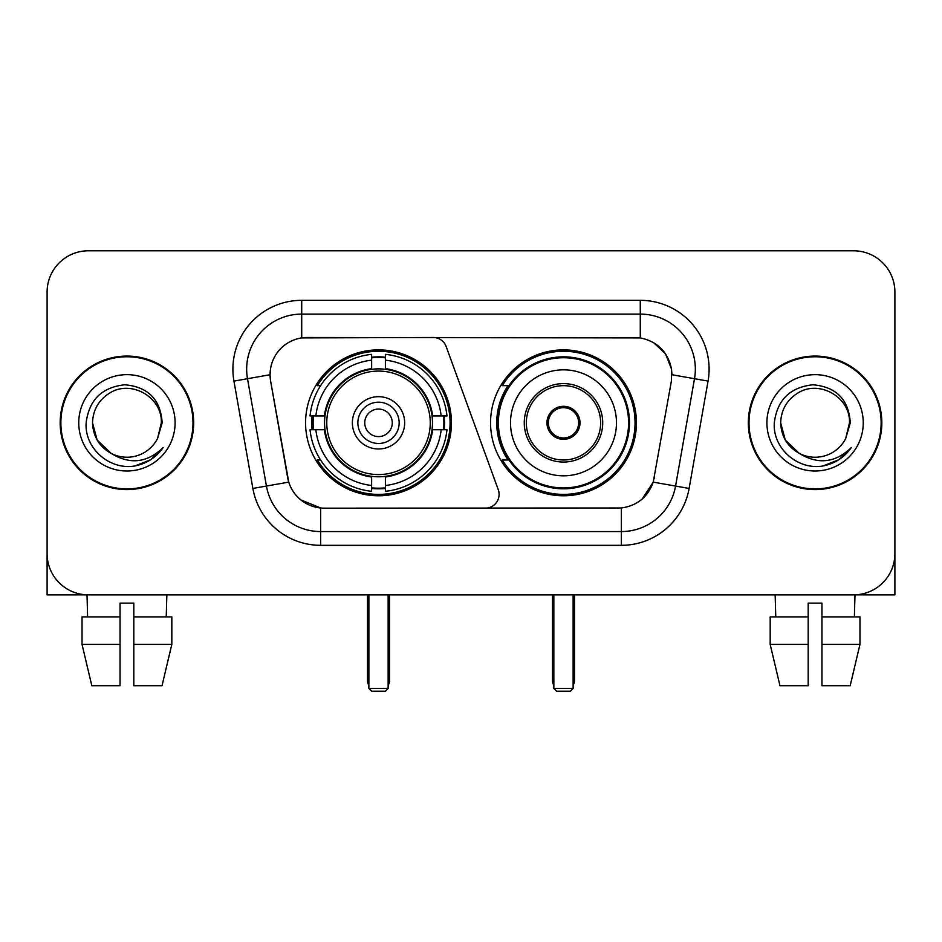 <?xml version="1.0" encoding="UTF-8"?>
<svg xmlns="http://www.w3.org/2000/svg" width="942" height="942" viewBox="0 0 942 942"><rect width="100%" height="100%" fill="white"/><g stroke="black" fill="none" stroke-linecap="round" stroke-linejoin="round"><path stroke-width="1.41" d="M301.711 300.333L301.711 337.907L433.238 337.495A13.765 13.765 0 0 1 446.167 346.55L498.259 489.687A13.765 13.765 0 0 1 485.33 508.162L324.213 508.162A37.162 37.162 0 0 1 287.616 477.453L270.625 381.11L288.758 482.127L266.433 486.06L247.499 378.719A55.048 55.048 0 0 1 301.711 314.098L640.289 314.098A55.048 55.048 0 0 1 694.501 378.719L675.567 486.06A55.048 55.048 0 0 1 621.355 531.559L320.645 531.559A55.048 55.048 0 0 1 266.433 486.06L252.88 488.451L233.946 381.098A68.813 68.813 0 0 1 301.711 300.333L640.289 300.333L640.289 337.907C657.528 341.499 667.937 351.919 671.528 369.158L671.375 381.11L653.242 482.127C647.813 497.093 637.181 505.713 621.355 507.985L324.213 508.162M305.573 422.828A72.946 72.946 0 0 0 378.507 495.775A72.946 72.946 0 0 0 451.453 422.828A72.946 72.946 0 0 0 378.507 349.882A72.946 72.946 0 0 0 305.573 422.828M640.289 337.907L307.222 337.495A37.162 37.162 0 0 0 270.625 381.11L270.06 374.739L247.499 378.719A55.048 55.048 0 0 1 246.663 369.158M312.12 429.717A66.752 66.752 0 0 1 312.12 415.952M508.032 459.99A66.752 66.752 0 0 1 508.032 385.667M636.427 422.828A72.946 72.946 0 0 1 563.493 495.775A72.946 72.946 0 0 1 490.547 422.828A72.946 72.946 0 0 1 563.493 349.882A72.946 72.946 0 0 1 636.427 422.828M60.17 422.828A66.752 66.752 0 0 0 126.923 489.581A66.752 66.752 0 0 0 193.675 422.828A66.752 66.752 0 0 0 126.923 356.076A66.752 66.752 0 0 0 60.17 422.828M748.325 422.828A66.752 66.752 0 0 0 815.077 489.581A66.752 66.752 0 0 0 881.83 422.828A66.752 66.752 0 0 0 815.077 356.076A66.752 66.752 0 0 0 748.325 422.828M270.06 374.657L270.472 369.158M640.289 300.333A68.813 68.813 0 0 1 708.054 381.098L689.12 488.451A68.813 68.813 0 0 1 621.355 545.324L320.645 545.324L320.645 507.985L300.804 499.872M653.371 342.488L665.511 353.78L671.528 369.158L671.94 374.739L708.054 381.098M621.355 545.324L621.355 507.985L617.787 508.162M694.501 378.719L675.567 486.06L653.242 482.127L642.15 499.072M654.384 477.453L654.16 478.618M287.84 478.618L287.616 477.453M894.9 292.079A41.283 41.283 0 0 0 853.617 250.796L88.383 250.796A41.283 41.283 0 0 0 47.1 292.079L47.1 553.578A41.283 41.283 0 0 0 88.383 594.861L853.617 594.861A41.283 41.283 0 0 0 894.9 553.578L894.9 292.079L894.9 594.861L735.255 594.861M47.1 292.079L47.1 594.861L206.745 594.861M853.617 250.796L88.383 250.796M88.383 594.861L853.617 594.861M192.992 422.828A66.058 66.058 0 0 0 126.923 356.771A66.058 66.058 0 0 0 60.865 422.828A66.058 66.058 0 0 0 126.923 488.886A66.058 66.058 0 0 0 192.992 422.828M111.227 453.443L97.132 440.032L92.516 422.828C92.987 409.852 98.722 399.926 109.719 393.026C131.162 379.296 162.507 397.394 161.329 422.828L157.561 438.489L162.165 422.828C160.599 399.49 148.118 386.809 124.709 384.783C101.866 387.28 89.007 399.961 86.146 422.828C84.356 448.368 109.555 470.235 134.553 466.031C146.575 463.711 156.101 457.577 163.131 447.591C147.258 462.852 130.043 464.842 111.486 453.573A34.407 34.407 0 0 0 157.561 438.489L161.329 423.299M111.486 453.573C99.452 446.944 93.128 436.688 92.516 422.828M78.751 422.828A48.172 48.172 0 0 0 126.923 471A48.172 48.172 0 0 0 175.094 422.828A48.172 48.172 0 0 0 126.923 374.657A48.172 48.172 0 0 0 78.751 422.828M163.037 447.744L150.838 459.602M150.555 459.79L134.753 465.996M82.036 616.892L82.036 644.41L91.81 685.705L82.036 644.41L82.036 616.892L120.046 616.892L120.046 603.127L133.811 603.127L133.811 616.892L171.821 616.892L171.821 644.41L162.036 685.705L171.821 644.41L133.811 644.41L133.811 616.892M166.84 594.861L166.239 616.892M120.046 616.892L120.046 685.705L91.81 685.705M82.036 644.41L120.046 644.41M162.036 685.705L133.811 685.705L133.811 644.41M87.017 594.861L87.606 616.892M881.135 422.828A66.058 66.058 0 0 0 815.077 356.771A66.058 66.058 0 0 0 749.008 422.828A66.058 66.058 0 0 0 815.077 488.886A66.058 66.058 0 0 0 881.135 422.828M799.157 453.337L785.275 440.032L780.671 422.828C781.13 409.852 786.864 399.926 797.874 393.026C819.316 379.296 850.65 397.394 849.484 422.828L845.716 438.489L850.308 422.828C848.742 399.49 836.261 386.809 812.864 384.783C790.008 387.28 777.162 399.961 774.3 422.828C772.511 448.368 797.709 470.235 822.696 466.031C834.718 463.711 844.244 457.577 851.285 447.591C835.401 462.852 818.186 464.842 799.628 453.573L799.593 453.561M849.484 423.299L845.716 438.489A34.407 34.407 0 0 1 799.628 453.573C787.606 446.944 781.283 436.688 780.671 422.828M766.906 422.828A48.172 48.172 0 0 0 815.077 471A48.172 48.172 0 0 0 863.249 422.828A48.172 48.172 0 0 0 815.077 374.657A48.172 48.172 0 0 0 766.906 422.828M851.179 447.744L838.992 459.602M838.698 459.79L822.908 465.996M432.025 429.717A53.953 53.953 0 0 0 385.396 369.323L385.396 368.663L385.396 369.323A53.953 53.953 0 0 0 325.002 429.717A53.953 53.953 0 0 0 432.025 429.717L432.672 429.717L432.025 429.717A53.953 53.953 0 0 1 385.396 476.334L385.396 485.483A63.032 63.032 0 0 0 441.174 429.717L446.979 429.717A68.813 68.813 0 0 1 385.396 491.3L385.396 485.483M313.498 429.717A65.375 65.375 0 0 1 313.498 415.952M385.396 357.819A65.375 65.375 0 0 0 371.631 357.819M443.529 415.952A65.375 65.375 0 0 1 443.529 429.717M441.174 415.952L446.979 415.952A68.813 68.813 0 0 0 385.396 354.357L385.396 368.663A54.601 54.601 0 0 1 432.672 415.952L441.174 415.952A63.032 63.032 0 0 0 385.396 360.174M315.853 429.717L310.048 429.717A68.813 68.813 0 0 0 371.631 491.3L371.631 476.993A54.601 54.601 0 0 1 324.354 429.717L315.853 429.717A63.032 63.032 0 0 0 371.631 485.483M441.174 429.717L432.672 429.717A54.601 54.601 0 0 1 385.396 476.993L385.396 476.334M432.025 415.952L432.672 415.952L432.025 415.952M325.002 429.717L324.354 429.717L325.002 429.717A53.953 53.953 0 0 0 371.631 476.334M385.396 487.838A65.375 65.375 0 0 1 371.631 487.838M371.631 360.174L371.631 354.357A68.813 68.813 0 0 0 310.048 415.952L324.354 415.952A54.601 54.601 0 0 1 371.631 368.663L371.631 360.174A63.032 63.032 0 0 0 315.853 415.952M371.631 369.323L371.631 368.663L371.631 369.323M430.258 422.828A51.751 51.751 0 0 1 378.507 474.58A51.751 51.751 0 0 1 326.768 422.828A51.751 51.751 0 0 1 378.507 371.077A51.751 51.751 0 0 1 430.258 422.828M404.66 422.828A26.152 26.152 0 0 0 378.507 396.676A26.152 26.152 0 0 0 352.367 422.828A26.152 26.152 0 0 0 378.507 448.981A26.152 26.152 0 0 0 404.66 422.828M399.161 422.828A20.642 20.642 0 0 0 378.507 402.187A20.642 20.642 0 0 0 357.866 422.828A20.642 20.642 0 0 0 378.507 443.47A20.642 20.642 0 0 0 399.161 422.828M392.272 422.828A13.765 13.765 0 0 1 378.507 436.593A13.765 13.765 0 0 1 364.754 422.828A13.765 13.765 0 0 1 378.507 409.063A13.765 13.765 0 0 1 392.272 422.828A13.765 13.765 0 0 1 378.507 436.593A13.765 13.765 0 0 1 364.754 422.828A13.765 13.765 0 0 1 378.507 409.063A13.765 13.765 0 0 1 392.272 422.828M320.598 385.667L317.348 385.667A71.568 71.568 0 0 1 450.076 422.828A71.568 71.568 0 0 1 317.348 459.99L320.598 459.99M368.875 594.861L368.875 688.461L388.151 688.461L388.151 594.861M368.875 688.461L371.631 691.204L385.396 691.204L388.151 688.461M510.505 422.828A52.987 52.987 0 0 1 563.493 369.841A52.987 52.987 0 0 1 616.48 422.828A52.987 52.987 0 0 1 563.493 475.816A52.987 52.987 0 0 1 510.505 422.828A52.987 52.987 0 0 0 563.493 475.816A52.987 52.987 0 0 0 616.48 422.828M526.331 422.828A37.162 37.162 0 0 0 563.493 459.99A37.162 37.162 0 0 0 600.643 422.828A37.162 37.162 0 0 0 563.493 385.667A37.162 37.162 0 0 0 526.331 422.828M508.868 385.667A66.058 66.058 0 0 0 508.868 459.99M628.585 422.828A65.104 65.104 0 0 0 563.493 357.736A65.104 65.104 0 0 0 498.389 422.828A65.104 65.104 0 0 0 563.493 487.932A65.104 65.104 0 0 0 628.585 422.828M546.972 422.828A16.52 16.52 0 0 0 563.493 439.349A16.52 16.52 0 0 0 580.001 422.828A16.52 16.52 0 0 0 563.493 406.308A16.52 16.52 0 0 0 546.972 422.828M635.049 422.828A71.568 71.568 0 0 1 502.322 459.99L508.951 459.99A65.987 65.987 0 0 0 607.143 472.307A65.987 65.987 0 0 0 607.143 373.35A65.987 65.987 0 0 0 508.951 385.667L502.322 385.667A71.568 71.568 0 0 1 635.049 422.828M547.49 418.695L548.056 418.695A15.967 15.967 0 0 1 578.918 418.695L578.058 418.695A15.143 15.143 0 0 1 563.493 437.971A15.143 15.143 0 0 1 548.927 418.695A15.143 15.143 0 0 1 578.058 418.695L579.483 418.695M548.056 418.695L548.927 418.695L548.056 418.695M579.483 426.962L578.918 426.962A15.967 15.967 0 0 1 548.056 426.962L547.49 426.962M578.918 426.962L578.058 426.962L578.918 426.962M553.849 594.861L553.849 688.461L573.125 688.461L573.125 594.861M553.849 688.461L556.604 691.204L570.369 691.204L573.125 688.461M770.179 616.892L770.179 644.41L779.964 685.705L770.179 644.41L770.179 616.892L808.189 616.892L808.189 603.127L821.954 603.127L821.954 616.892L859.964 616.892L859.964 644.41L850.19 685.705L859.964 644.41L821.954 644.41L821.954 616.892M854.983 594.861L854.394 616.892M808.189 616.892L808.189 685.705L779.964 685.705M770.179 644.41L808.189 644.41M850.19 685.705L821.954 685.705L821.954 644.41M775.16 594.861L775.761 616.892M320.645 545.324A68.813 68.813 0 0 1 252.88 488.451M233.946 381.098L247.499 378.719M675.567 486.06L689.12 488.451M367.498 594.861L367.498 680.195L368.875 680.195M378.507 436.593A13.765 13.765 0 0 1 364.754 422.828A13.765 13.765 0 0 1 378.507 409.063M388.151 680.195L389.529 680.195L389.529 594.861M371.631 488.462A65.987 65.987 0 0 0 385.396 488.462M444.141 429.717A65.987 65.987 0 0 0 444.141 415.952M385.396 357.195A65.987 65.987 0 0 0 371.631 357.195M602.715 422.828A39.223 39.223 0 0 0 563.493 383.606A39.223 39.223 0 0 0 524.258 422.828A39.223 39.223 0 0 0 563.493 462.051A39.223 39.223 0 0 0 602.715 422.828M552.471 594.861L552.471 680.195L553.849 680.195M573.125 680.195L574.502 680.195L574.502 594.861M367.498 680.195A11.01 11.01 0 0 0 368.875 685.529M388.151 685.529A11.01 11.01 0 0 0 389.529 680.195M552.471 680.195A11.01 11.01 0 0 0 553.849 685.529M573.125 685.529A11.01 11.01 0 0 0 574.502 680.195"/></g></svg>
